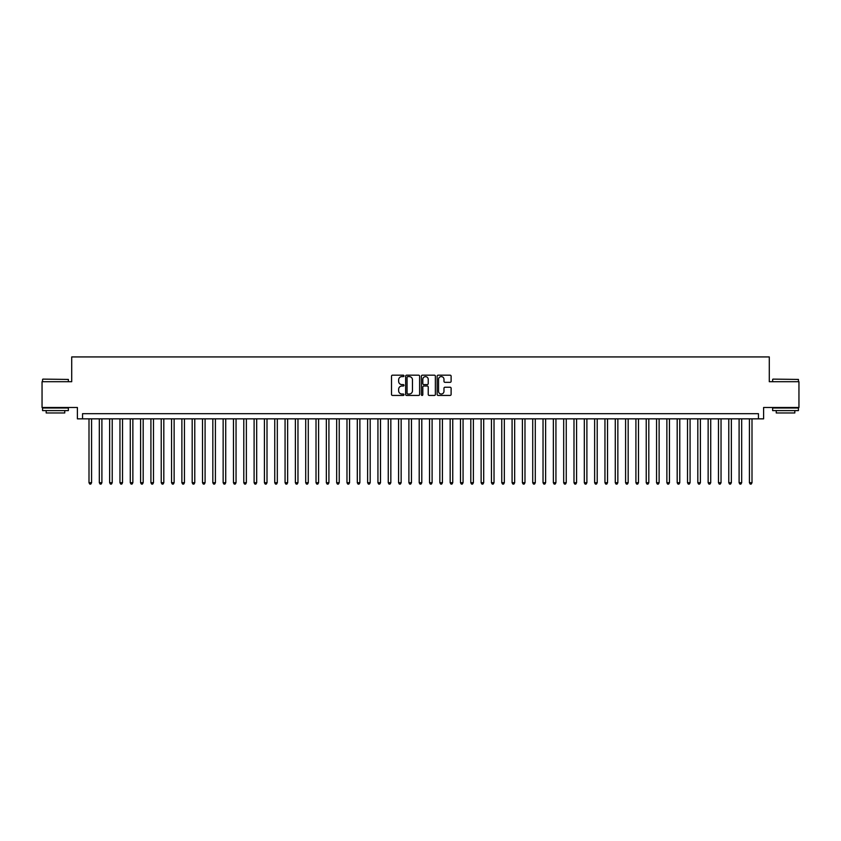 <?xml version="1.0" encoding="UTF-8"?>
<svg xmlns="http://www.w3.org/2000/svg" width="841" height="841" viewBox="0 0 841 841"><rect width="100%" height="100%" fill="white"/><g stroke="black" fill="none" stroke-linecap="round" stroke-linejoin="round"><path stroke-width="1.26" d="M403.985 375.895A0.704 0.704 0 0 0 403.281 375.181L392.516 375.181A1.009 1.009 0 0 0 391.507 376.2L391.507 394.429A1.009 1.009 0 0 0 392.516 395.438L403.281 395.438A0.704 0.704 0 0 0 403.985 394.734A0.704 0.704 0 0 0 403.281 394.019L401.893 394.019A3.238 3.238 0 0 1 398.645 390.781L398.645 389.267A3.238 3.238 0 0 1 401.893 386.019L403.281 386.019A0.704 0.704 0 0 0 403.985 385.315A0.704 0.704 0 0 0 403.281 384.6L401.893 384.6A3.238 3.238 0 0 1 398.645 381.362L398.645 379.838A3.238 3.238 0 0 1 401.893 376.6L403.281 376.6A0.704 0.704 0 0 0 403.985 375.895M450.103 382.329A1.009 1.009 0 0 0 451.112 381.309L451.112 376.2A1.009 1.009 0 0 0 450.103 375.181L438.15 375.181A1.009 1.009 0 0 0 437.141 376.2L437.141 394.429A1.009 1.009 0 0 0 438.15 395.438L450.103 395.438A1.009 1.009 0 0 0 451.112 394.429L451.112 388.248A1.009 1.009 0 0 0 450.103 387.238L444.984 387.238A1.009 1.009 0 0 0 443.974 388.248L443.974 391.317A2.712 2.712 0 0 1 441.262 394.019A2.712 2.712 0 0 1 438.55 391.317L438.55 379.312A2.712 2.712 0 0 1 441.262 376.6A2.712 2.712 0 0 1 443.974 379.312L443.974 381.309A1.009 1.009 0 0 0 444.984 382.329L450.103 382.329M758.445 418.85L763.607 418.85L763.607 407.496L798.95 407.496L798.95 381.698L769.284 381.698L769.284 356.931L71.716 356.931L71.716 381.698L42.05 381.698L42.05 407.496L77.393 407.496L77.393 418.85L758.445 418.85L758.445 413.688L82.555 413.688L82.555 418.85M419.617 376.2A1.009 1.009 0 0 0 418.597 375.181L406.645 375.181A1.009 1.009 0 0 0 405.635 376.2L405.635 394.429A1.009 1.009 0 0 0 406.645 395.438L418.597 395.438A1.009 1.009 0 0 0 419.617 394.429L419.617 376.2M422.403 375.181L434.355 375.181A1.009 1.009 0 0 1 435.365 376.2L435.365 394.429A1.009 1.009 0 0 1 434.355 395.438L429.236 395.438A1.009 1.009 0 0 1 428.227 394.429L428.227 387.039A1.009 1.009 0 0 0 427.207 386.019L423.822 386.019A1.009 1.009 0 0 0 422.802 387.039L422.802 394.734A0.704 0.704 0 0 1 422.098 395.438A0.704 0.704 0 0 1 421.383 394.734L421.383 376.2A1.009 1.009 0 0 1 422.403 375.181M407.759 376.6A0.704 0.704 0 0 0 407.055 377.315L407.055 393.315A0.704 0.704 0 0 0 407.759 394.019L409.231 394.019A3.238 3.238 0 0 0 412.468 390.781L412.468 379.838A3.238 3.238 0 0 0 409.231 376.6L407.759 376.6M428.227 379.365A2.712 2.712 0 0 0 425.514 376.652A2.712 2.712 0 0 0 422.802 379.365L422.802 383.591A1.009 1.009 0 0 0 423.822 384.6L427.207 384.6A1.009 1.009 0 0 0 428.227 383.591L428.227 379.365M88.999 418.85L88.999 482.723L91.585 482.723L91.585 418.85M91.585 482.723L90.807 484.069L89.777 484.069L88.999 482.723M42.88 379.123L68.363 379.428L42.88 379.123M55.464 410.597L42.565 410.597L42.565 408.011L68.363 408.011L68.363 410.597L55.464 410.597M64.757 410.597L64.757 412.963L46.181 412.963L46.181 410.597M772.942 379.123L798.435 379.428L772.942 379.123M785.536 410.597L772.637 410.597L772.637 408.011L798.435 408.011L798.435 410.597L785.536 410.597M794.819 410.597L794.819 412.963L776.243 412.963L776.243 410.597M99.322 418.85L99.322 482.723L101.898 482.723L101.898 418.85M101.898 482.723L101.13 484.069L100.09 484.069L99.322 482.723M109.635 418.85L109.635 482.723L112.221 482.723L112.221 418.85M112.221 482.723L111.443 484.069L110.413 484.069L109.635 482.723M119.958 418.85L119.958 482.723L122.534 482.723L122.534 418.85M122.534 482.723L121.766 484.069L120.736 484.069L119.958 482.723M130.281 418.85L130.281 482.723L132.857 482.723L132.857 418.85M132.857 482.723L132.079 484.069L131.049 484.069L130.281 482.723M140.594 418.85L140.594 482.723L143.18 482.723L143.18 418.85M143.18 482.723L142.402 484.069L141.372 484.069L140.594 482.723M150.917 418.85L150.917 482.723L153.493 482.723L153.493 418.85M153.493 482.723L152.726 484.069L151.685 484.069L150.917 482.723M161.23 418.85L161.23 482.723L163.816 482.723L163.816 418.85M163.816 482.723L163.038 484.069L162.008 484.069L161.23 482.723M171.553 418.85L171.553 482.723L174.129 482.723L174.129 418.85M174.129 482.723L173.362 484.069L172.331 484.069L171.553 482.723M181.877 418.85L181.877 482.723L184.452 482.723L184.452 418.85M184.452 482.723L183.674 484.069L182.644 484.069L181.877 482.723M192.19 418.85L192.19 482.723L194.776 482.723L194.776 418.85M194.776 482.723L193.998 484.069L192.967 484.069L192.19 482.723M202.513 418.85L202.513 482.723L205.088 482.723L205.088 418.85M205.088 482.723L204.321 484.069L203.28 484.069L202.513 482.723M212.826 418.85L212.826 482.723L215.412 482.723L215.412 418.85M215.412 482.723L214.634 484.069L213.603 484.069L212.826 482.723M223.149 418.85L223.149 482.723L225.724 482.723L225.724 418.85M225.724 482.723L224.957 484.069L223.927 484.069L223.149 482.723M233.472 418.85L233.472 482.723L236.048 482.723L236.048 418.85M236.048 482.723L235.27 484.069L234.24 484.069L233.472 482.723M243.785 418.85L243.785 482.723L246.371 482.723L246.371 418.85M246.371 482.723L245.593 484.069L244.563 484.069L243.785 482.723M254.108 418.85L254.108 482.723L256.684 482.723L256.684 418.85M256.684 482.723L255.916 484.069L254.876 484.069L254.108 482.723M264.421 418.85L264.421 482.723L267.007 482.723L267.007 418.85M267.007 482.723L266.229 484.069L265.199 484.069L264.421 482.723M274.744 418.85L274.744 482.723L277.32 482.723L277.32 418.85M277.32 482.723L276.552 484.069L275.522 484.069L274.744 482.723M285.067 418.85L285.067 482.723L287.643 482.723L287.643 418.85M287.643 482.723L286.865 484.069L285.835 484.069L285.067 482.723M295.38 418.85L295.38 482.723L297.966 482.723L297.966 418.85M297.966 482.723L297.188 484.069L296.158 484.069L295.38 482.723M305.704 418.85L305.704 482.723L308.279 482.723L308.279 418.85M308.279 482.723L307.512 484.069L306.471 484.069L305.704 482.723M316.016 418.85L316.016 482.723L318.602 482.723L318.602 418.85M318.602 482.723L317.824 484.069L316.794 484.069L316.016 482.723M326.34 418.85L326.34 482.723L328.915 482.723L328.915 418.85M328.915 482.723L328.148 484.069L327.117 484.069L326.34 482.723M336.663 418.85L336.663 482.723L339.238 482.723L339.238 418.85M339.238 482.723L338.46 484.069L337.43 484.069L336.663 482.723M346.976 418.85L346.976 482.723L349.562 482.723L349.562 418.85M349.562 482.723L348.784 484.069L347.754 484.069L346.976 482.723M357.299 418.85L357.299 482.723L359.874 482.723L359.874 418.85M359.874 482.723L359.107 484.069L358.066 484.069L357.299 482.723M367.612 418.85L367.612 482.723L370.198 482.723L370.198 418.85M370.198 482.723L369.42 484.069L368.39 484.069L367.612 482.723M377.935 418.85L377.935 482.723L380.51 482.723L380.51 418.85M380.51 482.723L379.743 484.069L378.713 484.069L377.935 482.723M388.258 418.85L388.258 482.723L390.834 482.723L390.834 418.85M390.834 482.723L390.056 484.069L389.026 484.069L388.258 482.723M398.571 418.85L398.571 482.723L401.157 482.723L401.157 418.85M401.157 482.723L400.379 484.069L399.349 484.069L398.571 482.723M408.894 418.85L408.894 482.723L411.47 482.723L411.47 418.85M411.47 482.723L410.692 484.069L409.662 484.069L408.894 482.723M419.207 418.85L419.207 482.723L421.793 482.723L421.793 418.85M421.793 482.723L421.015 484.069L419.985 484.069L419.207 482.723M429.53 418.85L429.53 482.723L432.106 482.723L432.106 418.85M432.106 482.723L431.338 484.069L430.308 484.069L429.53 482.723M439.843 418.85L439.843 482.723L442.429 482.723L442.429 418.85M442.429 482.723L441.651 484.069L440.621 484.069L439.843 482.723M450.166 418.85L450.166 482.723L452.742 482.723L452.742 418.85M452.742 482.723L451.974 484.069L450.944 484.069L450.166 482.723M460.49 418.85L460.49 482.723L463.065 482.723L463.065 418.85M463.065 482.723L462.287 484.069L461.257 484.069L460.49 482.723M470.802 418.85L470.802 482.723L473.388 482.723L473.388 418.85M473.388 482.723L472.61 484.069L471.58 484.069L470.802 482.723M481.126 418.85L481.126 482.723L483.701 482.723L483.701 418.85M483.701 482.723L482.934 484.069L481.893 484.069L481.126 482.723M491.438 418.85L491.438 482.723L494.024 482.723L494.024 418.85M494.024 482.723L493.246 484.069L492.216 484.069L491.438 482.723M501.762 418.85L501.762 482.723L504.337 482.723L504.337 418.85M504.337 482.723L503.57 484.069L502.54 484.069L501.762 482.723M512.085 418.85L512.085 482.723L514.66 482.723L514.66 418.85M514.66 482.723L513.883 484.069L512.852 484.069L512.085 482.723M522.398 418.85L522.398 482.723L524.984 482.723L524.984 418.85M524.984 482.723L524.206 484.069L523.176 484.069L522.398 482.723M532.721 418.85L532.721 482.723L535.297 482.723L535.297 418.85M535.297 482.723L534.529 484.069L533.488 484.069L532.721 482.723M543.034 418.85L543.034 482.723L545.62 482.723L545.62 418.85M545.62 482.723L544.842 484.069L543.812 484.069L543.034 482.723M553.357 418.85L553.357 482.723L555.933 482.723L555.933 418.85M555.933 482.723L555.165 484.069L554.135 484.069L553.357 482.723M563.68 418.85L563.68 482.723L566.256 482.723L566.256 418.85M566.256 482.723L565.478 484.069L564.448 484.069L563.68 482.723M573.993 418.85L573.993 482.723L576.579 482.723L576.579 418.85M576.579 482.723L575.801 484.069L574.771 484.069L573.993 482.723M584.316 418.85L584.316 482.723L586.892 482.723L586.892 418.85M586.892 482.723L586.124 484.069L585.084 484.069L584.316 482.723M594.629 418.85L594.629 482.723L597.215 482.723L597.215 418.85M597.215 482.723L596.437 484.069L595.407 484.069L594.629 482.723M604.952 418.85L604.952 482.723L607.528 482.723L607.528 418.85M607.528 482.723L606.76 484.069L605.73 484.069L604.952 482.723M615.276 418.85L615.276 482.723L617.851 482.723L617.851 418.85M617.851 482.723L617.073 484.069L616.043 484.069L615.276 482.723M625.588 418.85L625.588 482.723L628.174 482.723L628.174 418.85M628.174 482.723L627.397 484.069L626.366 484.069L625.588 482.723M635.912 418.85L635.912 482.723L638.487 482.723L638.487 418.85M638.487 482.723L637.72 484.069L636.679 484.069L635.912 482.723M646.224 418.85L646.224 482.723L648.81 482.723L648.81 418.85M648.81 482.723L648.033 484.069L647.002 484.069L646.224 482.723M656.548 418.85L656.548 482.723L659.123 482.723L659.123 418.85M659.123 482.723L658.356 484.069L657.326 484.069L656.548 482.723M666.871 418.85L666.871 482.723L669.447 482.723L669.447 418.85M669.447 482.723L668.669 484.069L667.638 484.069L666.871 482.723M677.184 418.85L677.184 482.723L679.77 482.723L679.77 418.85M679.77 482.723L678.992 484.069L677.962 484.069L677.184 482.723M687.507 418.85L687.507 482.723L690.083 482.723L690.083 418.85M690.083 482.723L689.315 484.069L688.274 484.069L687.507 482.723M697.82 418.85L697.82 482.723L700.406 482.723L700.406 418.85M700.406 482.723L699.628 484.069L698.598 484.069L697.82 482.723M708.143 418.85L708.143 482.723L710.719 482.723L710.719 418.85M710.719 482.723L709.951 484.069L708.921 484.069L708.143 482.723M718.466 418.85L718.466 482.723L721.042 482.723L721.042 418.85M721.042 482.723L720.264 484.069L719.234 484.069L718.466 482.723M728.779 418.85L728.779 482.723L731.365 482.723L731.365 418.85M731.365 482.723L730.587 484.069L729.557 484.069L728.779 482.723M739.102 418.85L739.102 482.723L741.678 482.723L741.678 418.85M741.678 482.723L740.91 484.069L739.87 484.069L739.102 482.723M749.415 418.85L749.415 482.723L752.001 482.723L752.001 418.85M752.001 482.723L751.223 484.069L750.193 484.069L749.415 482.723M42.565 381.698L42.565 379.428M68.363 381.698L68.363 379.428M772.637 381.698L772.637 379.428M798.435 381.698L798.435 379.428"/></g></svg>
